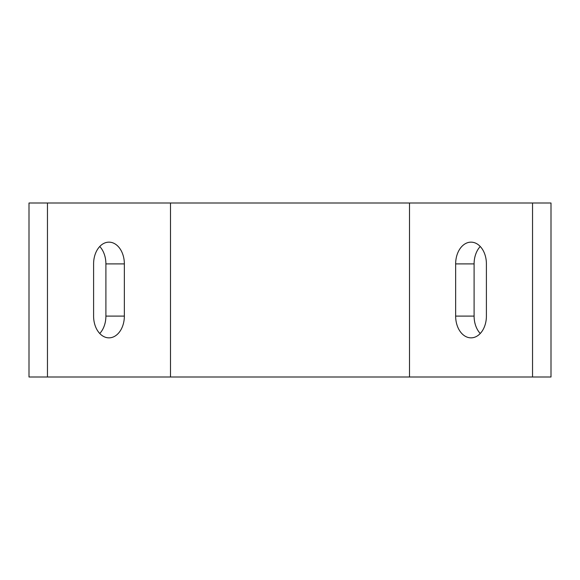 <?xml version="1.0" encoding="UTF-8"?>
<svg xmlns="http://www.w3.org/2000/svg" width="580" height="580" viewBox="0 0 580 580"><rect width="100%" height="100%" fill="white"/><g stroke="black" fill="none" stroke-linecap="round" stroke-linejoin="round"><path stroke-width="0.87" d="M532.541 377L551 377L551 203L409.509 203L409.509 377L532.541 377L532.541 203M480.254 333.5A21.75 15.377 90 0 1 474.099 316.1L474.099 263.9A21.75 15.377 90 0 1 480.254 246.5M455.648 316.1L455.648 263.9A21.75 15.377 90 0 1 471.025 242.15A21.75 15.377 90 0 1 486.402 263.9L486.402 316.1A21.75 15.377 90 0 1 471.025 337.85A21.75 15.377 90 0 1 455.648 316.1L474.099 316.1M47.458 377L47.458 203L29 203L29 377L170.491 377L170.491 203L409.509 203M170.491 377L409.509 377M124.352 263.9A21.75 15.377 90 0 0 108.975 242.15A21.75 15.377 90 0 0 93.597 263.9L93.597 316.1A21.75 15.377 90 0 0 108.975 337.85A21.75 15.377 90 0 0 124.352 316.1L124.352 263.9L105.901 263.9A21.75 15.377 90 0 0 99.746 246.5M47.458 203L170.491 203M99.746 333.5A21.75 15.377 90 0 0 105.901 316.1L105.901 263.9M105.901 316.1L124.352 316.1M474.099 263.9L455.648 263.9"/></g></svg>
